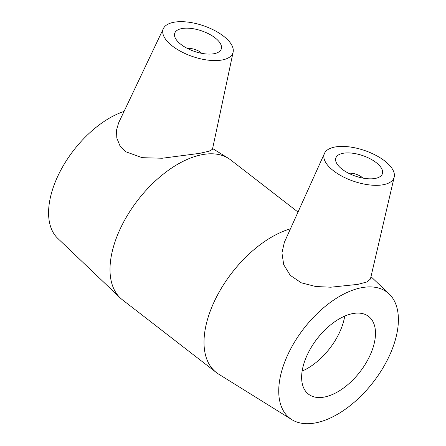 <?xml version="1.0" encoding="UTF-8"?>
<svg xmlns="http://www.w3.org/2000/svg" width="446" height="446" viewBox="0 0 446 446"><rect width="100%" height="100%" fill="white"/><g stroke="black" fill="none" stroke-linecap="round" stroke-linejoin="round"><path stroke-width="0.67" d="M348.733 173.31A9.829 4.354 -161.3 0 1 362.838 178.082M187.621 48.564A9.829 4.354 -161.3 0 1 201.726 53.336M342.902 153.324A24.563 10.882 -161.3 0 1 369.974 158.681A24.563 10.882 -161.3 0 1 382.378 173.745A24.563 10.882 -161.3 0 1 355.618 176.181A24.563 10.882 -161.3 0 1 335.844 157.995A24.563 10.882 -161.3 0 1 342.902 153.324M334.795 147.046A36.851 16.329 -161.3 0 1 385.985 161.97A36.851 16.329 -161.3 0 1 394.208 177.006A36.851 16.329 -161.3 0 1 353.873 181.338A36.851 16.329 -161.3 0 1 324.465 153.402A36.851 16.329 -161.3 0 1 334.795 147.046M394.208 177.006L370.414 279.068L366.829 281.995L357.803 284.386L330.715 287.213L315.696 286.505L301.245 282.797L290.223 275.316L283.706 264.662L281.939 252.91L284.353 242.362M214.208 53.676A24.563 10.882 -161.3 0 1 187.136 48.313A24.563 10.882 -161.3 0 1 174.732 33.249A24.563 10.882 -161.3 0 1 201.486 30.813A24.563 10.882 -161.3 0 1 221.266 48.999A24.563 10.882 -161.3 0 1 214.208 53.676M173.689 22.3A36.851 16.329 -161.3 0 1 213.472 29.921A36.851 16.329 -161.3 0 1 233.13 52.121A36.851 16.329 -161.3 0 1 208.511 60.193A36.851 16.329 -161.3 0 1 171.047 44.957A36.851 16.329 -161.3 0 1 163.414 28.522A36.851 16.329 -161.3 0 1 173.689 22.3M233.13 52.121L212.463 149.304L209.057 151.205L199.752 153.346L162.232 158.246L142.162 157.678L125.8 151.774L119.902 145.658L116.807 138.02L116.523 130.098L118.625 122.89M298.006 212.062L230.621 159.885A88.436 48.737 127.8 0 0 228.352 158.308A88.436 48.737 127.8 0 0 201.893 154.717A88.436 48.737 127.8 0 0 125.677 218.323A88.436 48.737 127.8 0 0 120.242 297.939A88.436 48.737 127.8 0 0 122.332 299.74L216.343 372.527A88.436 48.737 127.8 0 0 218.612 374.105L291.874 419.664A79.594 43.864 127.8 0 0 373.241 382.166A79.594 43.864 127.8 0 0 389.174 293.998A79.594 43.864 127.8 0 0 361.438 287.726A79.594 43.864 127.8 0 0 290.731 348.817A79.594 43.864 127.8 0 0 291.874 419.664M290.441 228.826A88.436 48.737 127.8 0 0 216.734 296.551A88.436 48.737 127.8 0 0 216.343 372.527M352.68 313.594A49.132 27.078 127.8 0 0 309.675 350.11A49.132 27.078 127.8 0 0 308.481 394.158A49.132 27.078 127.8 0 0 324.437 397.035A49.132 27.078 127.8 0 0 367.443 360.513A49.132 27.078 127.8 0 0 368.641 316.465A49.132 27.078 127.8 0 0 352.68 313.594M302.148 371.089A49.132 27.078 127.8 0 0 344.713 316.114M124.06 111.422A79.594 43.864 127.8 0 0 60.316 171.097A79.594 43.864 127.8 0 0 57.79 238.415L120.242 297.939M324.465 153.402L284.342 242.356M163.414 28.522L118.614 122.884M389.174 293.998L370.977 276.659M212.625 148.535L228.352 158.308"/></g></svg>
